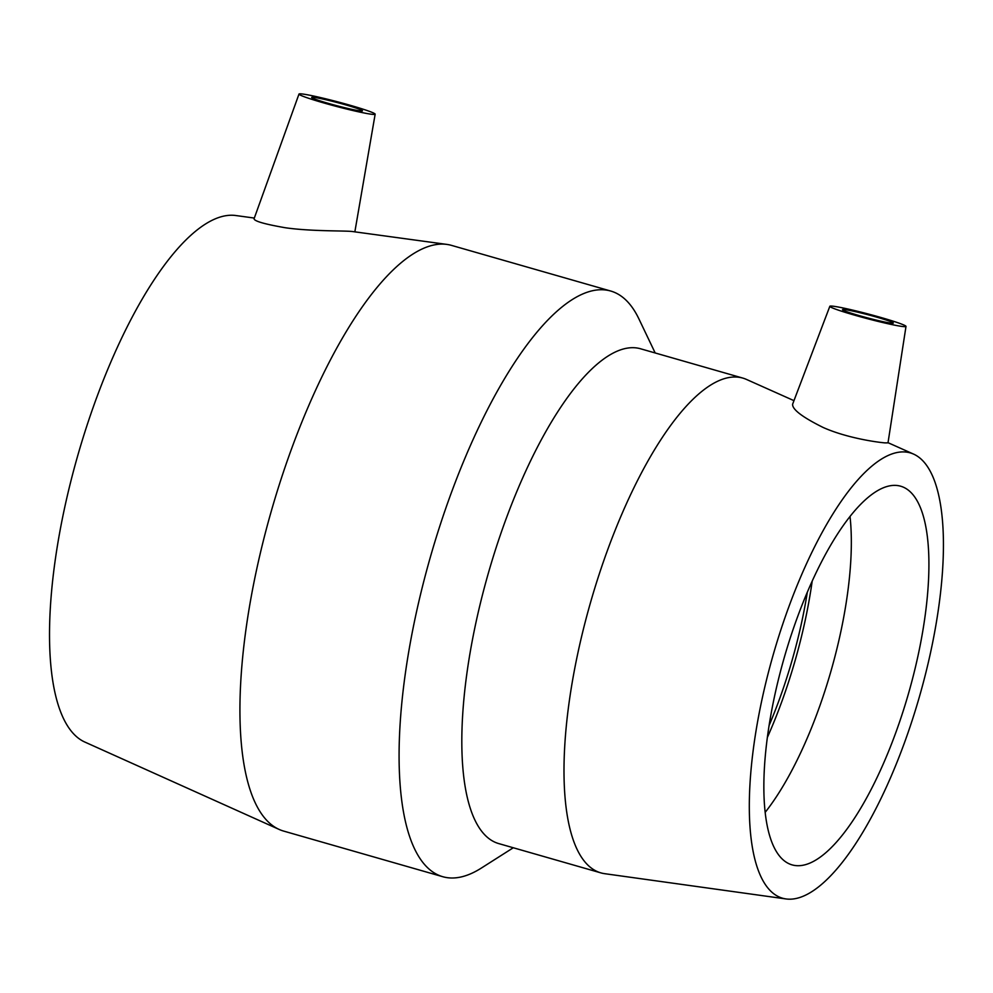 <?xml version="1.0" encoding="UTF-8"?>
<svg xmlns="http://www.w3.org/2000/svg" width="993" height="993" viewBox="0 0 993 993"><rect width="100%" height="100%" fill="white"/><g stroke="black" fill="none" stroke-linecap="round" stroke-linejoin="round"><path stroke-width="1.49" d="M360.918 110.98A26.265 1.576 -165.2 0 1 332.432 104.526A26.265 1.576 -165.2 0 1 311.678 97.438A26.265 1.576 -165.2 0 1 337.471 102.614A26.265 1.576 -165.2 0 1 362.457 110.856A26.265 1.576 -165.2 0 1 360.918 110.98M372.834 114.394A39.397 2.371 -165.2 0 1 322.688 102.627A39.397 2.371 -165.2 0 1 298.992 94.062A39.397 2.371 -165.2 0 1 337.682 101.845A39.397 2.371 -165.2 0 1 375.155 114.195A39.397 2.371 -165.2 0 1 372.834 114.394M513.282 847.761L481.406 868.031A304.64 100.02 -74 0 1 442.754 876.707L283.588 831.067A304.64 100.02 -74 0 1 279.132 829.428A304.64 100.02 -74 0 1 270.741 513.071A304.64 100.02 -74 0 1 445.249 244.228A304.64 100.02 -74 0 1 446.912 244.415L352.031 231.468C343.379 230.612 310.697 231.406 285.363 227.757C264.895 224.195 254.469 221.216 254.059 218.832M844.075 309.531A26.265 1.576 -165.2 0 1 872.549 315.973A26.265 1.576 -165.2 0 1 893.303 323.073A26.265 1.576 -165.2 0 1 867.51 317.897A26.265 1.576 -165.2 0 1 842.523 309.655A26.265 1.576 -165.2 0 1 844.075 309.531M903.68 326.623A39.397 2.371 -165.2 0 1 860.844 316.916A39.397 2.371 -165.2 0 1 829.838 306.291A39.397 2.371 -165.2 0 1 882.516 317.946A39.397 2.371 -165.2 0 1 906.001 326.412A39.397 2.371 -165.2 0 1 903.68 326.623M906.001 326.412L888.003 442.853L884.986 442.89C876.745 442.22 846.557 437.95 823.16 427.474C802.381 417.172 792.203 409.426 792.613 404.213L829.838 306.291M785.997 898.938A231.63 76.051 -74 0 1 769.86 666.886A231.63 76.051 -74 0 1 905.442 452.001A231.63 76.051 -74 0 1 913.572 454.099A231.63 76.051 -74 0 1 919.481 696.503A231.63 76.051 -74 0 1 785.997 898.938L604.737 873.691A257.373 84.504 -74 0 1 600.889 872.884L498.709 843.578A257.373 84.504 -74 0 1 486.21 580.793A257.373 84.504 -74 0 1 635.284 347.798A257.373 84.504 -74 0 1 640.609 348.791L742.789 378.085A257.373 84.504 -74 0 1 746.488 379.438L793.966 400.651M600.889 872.884A257.373 84.504 -74 0 1 588.39 610.099A257.373 84.504 -74 0 1 737.464 377.104A257.373 84.504 -74 0 1 742.789 378.085M442.754 876.707A304.64 100.02 -74 0 1 427.958 565.662A304.64 100.02 -74 0 1 604.414 289.869A304.64 100.02 -74 0 1 610.72 291.036A304.64 100.02 -74 0 1 638.896 318.877L655.181 352.962M446.912 244.415A304.64 100.02 -74 0 1 451.554 245.395L610.72 291.036M279.132 829.428L84.815 742.044A274.18 90.015 -74 0 1 77.255 457.314A274.18 90.015 -74 0 1 234.323 215.357A274.18 90.015 -74 0 1 235.813 215.531L254.32 218.063M807.321 592.188A196.962 64.669 -74 0 1 769.078 725.523M812.187 581.128A206.047 67.648 -74 0 1 767.341 737.489M850.02 516.459A196.962 64.669 -74 0 1 765.156 812.373M896.605 485.453A196.962 64.669 -74 0 1 900.676 486.21A196.962 64.669 -74 0 1 908.545 693.375A196.962 64.669 -74 0 1 792.079 864.878A196.962 64.669 -74 0 1 782.521 663.771A196.962 64.669 -74 0 1 896.605 485.453M298.992 94.062L254.047 218.82M375.155 114.195L354.861 231.816M913.572 454.099L888.027 442.692"/></g></svg>
